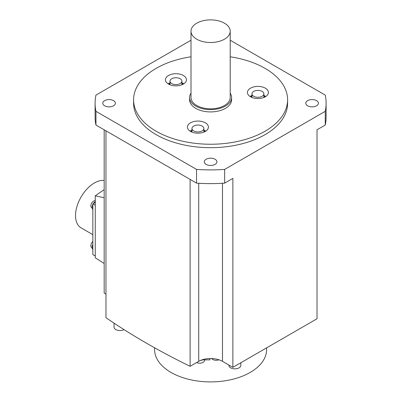 <?xml version="1.0" encoding="UTF-8"?>
<svg xmlns="http://www.w3.org/2000/svg" width="402" height="402" viewBox="0 0 402 402"><rect width="100%" height="100%" fill="white"/><g stroke="black" fill="none" stroke-linecap="round" stroke-linejoin="round"><path stroke-width="0.6" d="M230.2 56.793A77.003 44.456 180 0 1 265.049 68.35A77.003 44.456 180 0 1 287.601 99.786A77.003 44.456 180 0 1 240.064 140.861A77.003 44.456 180 0 1 156.147 131.223A77.003 44.456 180 0 1 133.595 99.786A77.003 44.456 180 0 1 191 56.793M189.598 97.5L189.598 99.786A20.999 12.125 0 0 0 202.563 110.992A20.999 12.125 0 0 0 225.447 108.364A20.999 12.125 0 0 0 231.597 99.786L231.597 97.5A20.999 12.125 180 0 1 225.447 106.078A20.999 12.125 180 0 1 202.563 108.706A20.999 12.125 180 0 1 189.598 97.5A20.999 12.125 180 0 1 191 93.148M260.647 98.324A10.502 6.06 0 0 0 268.43 92.465A10.502 6.06 0 0 0 255.215 86.611A10.502 6.06 0 0 0 247.431 92.465A10.502 6.06 0 0 0 260.647 98.324M187.774 125.545A10.502 6.06 0 0 0 187.417 127.117A10.502 6.06 0 0 0 196.548 133.127A10.502 6.06 0 0 0 208.06 128.685A10.502 6.06 0 0 0 208.417 127.117A10.502 6.06 0 0 0 199.286 121.102A10.502 6.06 0 0 0 187.774 125.545M183.372 75.496A10.502 6.06 0 0 0 171.93 74.184A10.502 6.06 0 0 0 165.448 79.782A10.502 6.06 0 0 0 168.523 84.068A10.502 6.06 0 0 0 179.965 85.385A10.502 6.06 0 0 0 186.448 79.782A10.502 6.06 0 0 0 183.372 75.496M230.2 93.148A20.999 12.125 180 0 1 231.597 97.5M191 31.2L191 97.5A19.603 11.316 0 0 0 203.095 107.957A19.603 11.316 0 0 0 224.457 105.505A19.603 11.316 0 0 0 230.2 97.5L230.2 31.2A19.603 11.316 180 0 1 224.457 39.2A19.603 11.316 180 0 1 203.095 41.652A19.603 11.316 180 0 1 191 31.2A19.603 11.316 180 0 1 196.739 23.195A19.603 11.316 180 0 1 218.1 20.743A19.603 11.316 180 0 1 230.2 31.2M263.883 95.475A10.502 6.06 180 0 1 265.822 96.465M250.044 96.465A10.502 6.06 180 0 1 251.979 95.475M250.853 96.942A8.402 4.849 180 0 1 251.979 96.128M263.883 96.128A8.402 4.849 180 0 1 265.013 96.942M259.471 97.158A5.95 3.437 180 0 1 251.979 93.837A5.95 3.437 180 0 1 256.391 90.52A5.95 3.437 180 0 1 263.883 93.837A5.95 3.437 180 0 1 259.471 97.158M190.025 131.117A10.502 6.06 180 0 1 191.965 130.122M203.864 130.122A10.502 6.06 180 0 1 205.804 131.117M190.834 131.595A8.402 4.849 180 0 1 191.965 130.781M203.864 130.781A8.402 4.849 180 0 1 204.995 131.595M192.166 127.6A5.95 3.437 180 0 1 198.694 125.082A5.95 3.437 180 0 1 203.864 128.489A5.95 3.437 180 0 1 203.663 129.379A5.95 3.437 180 0 1 197.141 131.891A5.95 3.437 180 0 1 191.965 128.489A5.95 3.437 180 0 1 192.166 127.6M168.061 83.787A10.502 6.06 180 0 1 170.001 82.792M181.9 82.792A10.502 6.06 180 0 1 183.372 83.5A10.502 6.06 180 0 1 183.84 83.787M181.9 83.445A8.402 4.849 180 0 1 183.031 84.259M168.87 84.259A8.402 4.849 180 0 1 170.001 83.445M180.156 78.727A5.95 3.437 180 0 1 181.9 81.154A5.95 3.437 180 0 1 178.227 84.33A5.95 3.437 180 0 1 171.739 83.586A5.95 3.437 180 0 1 170.001 81.154A5.95 3.437 180 0 1 173.674 77.983A5.95 3.437 180 0 1 180.156 78.727M133.595 99.786L133.595 103.219A77.003 44.456 0 0 0 156.147 134.655A77.003 44.456 0 0 0 240.064 144.293A77.003 44.456 0 0 0 287.601 103.219L287.601 99.786M95.093 103.219L95.093 116.937A115.505 66.687 0 0 0 95.952 125.047L95.952 111.329A115.505 66.687 180 0 1 95.093 103.219A115.505 66.687 180 0 1 95.952 95.103L191 40.23M326.102 103.219A115.505 66.687 180 0 1 325.248 111.329L325.248 125.047A115.505 66.687 0 0 0 326.102 116.937L326.102 103.219A115.505 66.687 180 0 0 325.248 95.103L230.2 40.23M95.952 111.329L196.548 169.408A115.505 66.687 180 0 0 224.653 169.408L325.248 111.329M115.394 103.219A6.301 3.638 0 0 0 109.093 99.58A6.301 3.638 0 0 0 102.791 103.219A6.301 3.638 0 0 0 109.093 106.857A6.301 3.638 0 0 0 115.394 103.219M305.801 103.219A6.301 3.638 0 0 0 312.103 106.857A6.301 3.638 0 0 0 318.404 103.219A6.301 3.638 0 0 0 312.103 99.58A6.301 3.638 0 0 0 305.801 103.219M210.598 158.182A6.301 3.638 0 0 0 204.296 161.82A6.301 3.638 0 0 0 210.598 165.458A6.301 3.638 0 0 0 216.899 161.82A6.301 3.638 0 0 0 210.598 158.182M95.952 125.047L196.548 183.126L196.548 169.408M105.967 130.831L105.967 317.726A700.033 404.161 0 0 0 190.116 366.307L190.116 179.413M198.719 183.267L198.719 361.343L190.116 366.307M198.719 361.343A16.799 9.698 180 0 1 222.477 361.343L232.874 367.343L232.874 178.377L224.653 183.126L224.653 169.408M325.248 125.047L317.022 129.796L317.022 318.761L232.874 367.343M104.173 129.796L104.173 293.038L105.967 294.073M202.035 359.855L209.909 359.855L209.909 358.509M154.594 347.79L154.594 349.569A56.004 32.331 0 0 0 210.598 381.9A56.004 32.331 0 0 0 266.601 349.569L266.601 347.871M211.668 358.519A4.899 2.829 0 0 0 212.748 359.458A4.899 2.829 0 0 0 218.979 359.795M200.598 360.403A5.321 3.07 0 0 0 202.814 359.855M196.598 362.564A4.899 2.829 0 0 0 201.784 362.905A4.899 2.829 0 0 0 204.558 360.353L204.558 359.855M228.929 365.061L228.929 365.413A5.95 3.437 0 0 0 230.668 367.84A5.95 3.437 0 0 0 237.155 368.589A5.95 3.437 0 0 0 240.828 365.413L240.828 362.75M114.042 323.158L114.042 327.117A5.95 3.437 0 0 0 117.615 330.268A5.95 3.437 0 0 0 124.047 329.63M104.173 197.764L95.269 195.804L95.269 257.813L104.173 263.501M104.173 189.709A272.395 157.267 120 0 0 95.269 195.804M95.269 202.442L92.837 203.844L95.269 205.246M92.837 203.844L92.837 254.602L95.269 256.004M104.173 180.478A26.673 15.397 120 0 0 94.395 182.965A26.673 15.397 120 0 0 76.968 206.467A26.673 15.397 120 0 0 81.058 227.839L92.837 234.642M95.269 201.583A4.899 2.829 120 0 0 93.395 203.523M92.837 204.487A4.899 2.829 120 0 0 92.837 209.467M95.269 200.829A3.849 2.221 120 0 0 92.39 202.116A3.849 2.221 120 0 0 90.847 205.839A3.849 2.221 120 0 0 91.646 207.603L92.108 207.869M92.837 244.406A4.899 2.829 120 0 0 92.837 249.386M92.837 241.582A3.849 2.221 120 0 0 90.847 245.758A3.849 2.221 120 0 0 91.646 247.521L92.108 247.788M196.548 183.126A115.505 66.687 0 0 0 224.653 183.126M222.477 361.343L222.477 183.267M251.979 97.46L251.979 93.837M263.883 97.46L263.883 93.837M203.864 132.112L203.864 128.489M191.965 132.112L191.965 128.489M181.9 84.777L181.9 81.154M170.001 84.777L170.001 81.154"/></g></svg>
